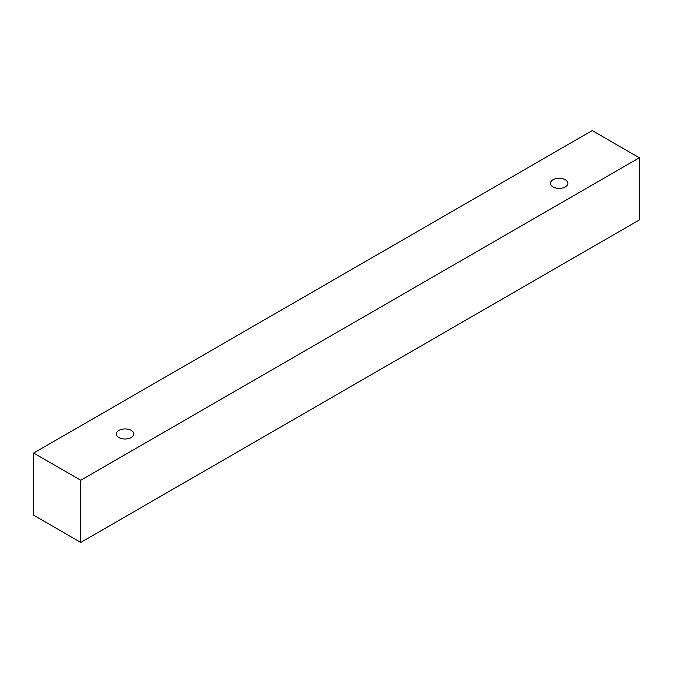<?xml version="1.0" encoding="UTF-8"?>
<svg xmlns="http://www.w3.org/2000/svg" width="673" height="673" viewBox="0 0 673 673"><rect width="100%" height="100%" fill="white"/><g stroke="black" fill="none" stroke-linecap="round" stroke-linejoin="round"><path stroke-width="1.01" d="M118.894 430.4A8.724 5.039 180 0 1 128.408 429.307A8.724 5.039 180 0 1 133.792 433.959A8.724 5.039 180 0 1 125.069 438.998A8.724 5.039 180 0 1 116.345 433.959A8.724 5.039 180 0 1 118.894 430.4M80.76 542.43L639.35 219.936L639.35 157.768L592.24 130.57L33.65 453.064L80.76 480.261L80.76 542.43L33.65 515.232L33.65 453.064M552.979 179.784A8.724 5.039 180 0 1 562.493 178.69A8.724 5.039 180 0 1 567.877 183.342A8.724 5.039 180 0 1 559.154 188.381A8.724 5.039 180 0 1 550.43 183.342A8.724 5.039 180 0 1 552.979 179.784M80.76 480.261L639.35 157.768"/></g></svg>
